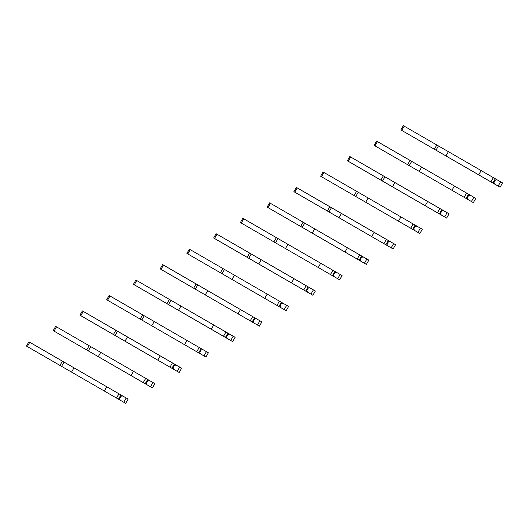 <?xml version="1.0" encoding="UTF-8"?>
<svg xmlns="http://www.w3.org/2000/svg" width="529" height="529" viewBox="0 0 529 529"><rect width="100%" height="100%" fill="white"/><g stroke="black" fill="none" stroke-linecap="round" stroke-linejoin="round"><path stroke-width="0.79" d="M498.146 186.076L500.606 181.817L502.55 182.935L500.09 187.193L462.154 165.293M449.154 157.787L434.355 149.244L436.815 144.986L404.176 126.14L403.31 125.644L400.856 129.903L404.083 131.767M500.606 181.817L436.815 144.986L434.355 149.244M494.721 184.099L493.987 182.472L495.409 180.012L497.181 179.84M493.987 182.472L493.372 182.115M495.409 180.012L494.794 179.662M448.394 151.671L445.934 155.929L490.905 181.897L492.849 183.014L495.309 178.756M434.362 149.244L400.856 129.903M490.905 181.897L493.365 177.638M478.699 174.841L481.159 170.583M471.405 201.516L473.865 197.257L475.809 198.375L473.349 202.633L435.407 180.733M422.406 173.228L407.608 164.684L410.074 160.426L376.569 141.084L374.109 145.343L377.342 147.207M473.865 197.257L410.068 160.426L407.608 164.684M467.98 199.539L467.246 197.912L468.661 195.452L470.44 195.28M467.246 197.912L466.631 197.555M468.661 195.452L468.046 195.102M421.653 167.111L419.193 171.37L451.951 190.281L466.109 198.454L468.568 194.196M407.614 164.684L374.109 145.343M464.164 197.33L466.624 193.078M451.951 190.281L454.411 186.023M444.658 216.956L447.117 212.698L449.061 213.815L446.608 218.074L408.666 196.173M395.666 188.668L380.867 180.124L383.333 175.866L350.694 157.02L349.828 156.524L347.368 160.783L350.595 162.648M447.117 212.698L383.327 175.866L380.867 180.124L347.368 160.783M441.239 214.979L440.498 213.352L441.92 210.892L443.692 210.721M440.498 213.352L439.883 212.995M441.92 210.892L441.305 210.542M394.912 182.551L392.452 186.81L425.21 205.721L439.368 213.895L441.827 209.636M437.423 212.77L439.877 208.519M425.21 205.721L427.67 201.463M417.917 232.396L420.376 228.138L422.321 229.255L419.861 233.514L381.925 211.613M368.925 204.108L354.126 195.565L356.586 191.306L323.946 172.461L323.08 171.965L320.627 176.223L323.854 178.088M420.376 228.138L356.586 191.306L354.126 195.565L320.627 176.223M414.491 230.419L413.757 228.792L415.179 226.333L416.951 226.161M413.757 228.792L413.142 228.435M415.179 226.333L414.564 225.982M368.164 197.991L365.704 202.25L412.62 229.335L415.08 225.076M410.676 228.211L413.136 223.959M398.469 221.162L400.929 216.903M391.176 247.837L393.636 243.578L395.58 244.696L393.12 248.954L355.177 227.053M342.177 219.548L327.378 211.005L329.845 206.746L296.339 187.405L293.879 191.663L297.113 193.528M393.636 243.578L329.838 206.746L327.378 211.005L293.879 191.663M387.75 245.859L387.016 244.233L388.431 241.773L390.21 241.601M387.016 244.233L386.401 243.876M388.431 241.773L387.817 241.416M341.423 213.432L338.963 217.69L371.722 236.602L385.879 244.775L388.339 240.516M383.935 243.651L386.395 239.392M371.722 236.602L374.182 232.343M364.428 263.27L366.888 259.018L368.832 260.136L366.379 264.394L328.436 242.494M315.436 234.988L300.637 226.445L303.104 222.187L270.464 203.341L269.598 202.845L267.138 207.103L270.365 208.968M366.888 259.018L303.097 222.187L300.637 226.445L267.138 207.103M361.009 261.3L360.269 259.673L361.691 257.213L363.463 257.041M360.269 259.673L359.654 259.316M361.691 257.213L361.076 256.856M314.682 228.872L312.222 233.13L344.981 252.042L359.138 260.215L361.598 255.957M357.194 259.091L359.647 254.833M344.981 252.042L347.441 247.784M337.687 278.71L340.147 274.458L342.091 275.576L339.631 279.834L301.695 257.934M288.695 250.429L273.896 241.885L276.356 237.627L243.717 218.781L242.851 218.285L240.397 222.544L243.624 224.408M340.147 274.458L276.356 237.627L273.896 241.885L240.397 222.544M334.262 276.74L333.528 275.113L334.95 272.653L336.722 272.481M333.528 275.113L332.913 274.756M334.95 272.653L334.335 272.296M287.935 244.312L285.475 248.57L332.391 275.655L334.85 271.397M330.446 274.531L332.906 270.273M318.24 267.482L320.7 263.224M310.946 294.15L313.406 289.899L315.35 291.016L312.89 295.275L274.948 273.374M261.948 265.869L247.149 257.325L249.615 253.067L216.11 233.725L213.65 237.984L216.883 239.849M313.406 289.899L249.609 253.067L247.149 257.325L213.65 237.984M307.521 292.173L306.787 290.553L308.202 288.093L309.981 287.921M306.787 290.553L306.172 290.196M308.202 288.093L307.587 287.736M261.194 259.752L258.734 264.011L291.492 282.922L305.65 291.095L308.109 286.837M303.706 289.971L306.165 285.713M291.492 282.922L293.952 278.664M284.199 309.591L286.658 305.332L288.603 306.456L286.149 310.715L248.207 288.814M235.207 281.309L220.408 272.766L222.874 268.507L190.235 249.662L189.369 249.166L186.909 253.424L190.136 255.289M286.658 305.332L222.868 268.507L220.408 272.766M280.78 307.613L280.039 305.993L281.461 303.534L283.233 303.362M280.039 305.993L279.424 305.636M281.461 303.534L280.846 303.177M234.453 275.192L231.993 279.451L264.751 298.363L278.909 306.536L281.368 302.277M220.414 272.766L186.909 253.424M276.965 305.412L279.418 301.153M264.751 298.363L267.211 294.104M257.458 325.031L259.918 320.772L261.862 321.897L259.402 326.155L221.466 304.254M208.466 296.749L193.667 288.206L196.127 283.947L163.487 265.102L162.621 264.606L160.168 268.864L163.395 270.729M259.918 320.772L196.127 283.947L193.667 288.206L160.168 268.864M254.032 323.054L253.298 321.434L254.72 318.974L256.492 318.802M253.298 321.434L252.683 321.077M254.72 318.974L254.105 318.617M207.705 290.633L205.245 294.891L252.161 321.976L254.621 317.717M250.217 320.852L252.677 316.593M238.01 313.803L240.47 309.544M230.717 340.471L233.177 336.213L235.121 337.337L232.661 341.595L194.718 319.695M181.718 312.183L166.919 303.646L169.386 299.388L136.746 280.542L135.88 280.046L133.42 284.304L136.654 286.169M233.177 336.213L169.379 299.388L166.919 303.646L133.42 284.304M227.291 338.494L226.557 336.874L227.973 334.414L229.751 334.235M226.557 336.874L225.943 336.517M227.973 334.414L227.358 334.057M180.964 306.073L178.504 310.331L211.263 329.243L225.42 337.416L227.88 333.158M223.476 336.292L225.936 332.033M211.263 329.243L213.723 324.985M203.969 355.911L206.429 351.653L208.373 352.777L205.92 357.035L167.977 335.135M154.977 327.623L140.178 319.08L142.645 314.828L110.006 295.982L109.139 295.486L106.679 299.745L109.906 301.609M206.429 351.653L142.638 314.828L140.185 319.086L106.679 299.745M200.551 353.934L199.81 352.314L201.232 349.854L203.004 349.676M199.81 352.314L199.195 351.957M201.232 349.854L200.617 349.497M154.223 321.513L151.763 325.771L198.679 352.856L201.132 348.598M196.735 351.732L199.188 347.474M184.522 344.683L186.982 340.425M177.228 371.351L179.688 367.093L181.632 368.217L179.172 372.476L141.236 350.575M128.236 343.063L113.437 334.52L115.897 330.268L83.258 311.422L82.392 310.926L79.939 315.185L83.165 317.05M179.688 367.093L115.897 330.268L113.444 334.526L79.939 315.185M173.803 369.374L173.069 367.754L174.491 365.294L176.263 365.116M173.069 367.754L172.454 367.397M174.491 365.294L173.876 364.937M127.476 336.953L125.016 341.212L171.932 368.296L174.391 364.038M169.988 367.172L172.447 362.914M157.781 360.123L160.241 355.865M150.487 386.792L152.947 382.533L154.891 383.657L152.431 387.916L114.489 366.015M101.489 358.503L86.69 349.96L89.156 345.708L55.651 326.367L53.191 330.625L56.424 332.483M152.947 382.533L89.15 345.708L86.696 349.967L53.191 330.625M147.062 384.814L146.328 383.194L147.743 380.735L149.522 380.556M146.328 383.194L145.713 382.837M147.743 380.735L147.128 380.377M100.735 352.393L98.275 356.652L131.033 375.564L145.191 383.737L147.651 379.478M143.247 382.612L145.706 378.354M131.033 375.564L133.493 371.305M123.74 402.232L126.2 397.973L128.144 399.097L125.69 403.356L87.748 381.455M74.748 373.943L59.949 365.4L62.415 361.148L29.776 342.303L28.91 341.807L26.45 346.065L29.677 347.923M126.2 397.973L62.409 361.142L59.956 365.407L26.45 346.065M120.321 400.255L119.58 398.628L121.002 396.175L122.774 395.996M119.58 398.628L118.965 398.277M121.002 396.175L120.387 395.818M73.994 367.834L71.534 372.092L118.45 399.177L120.903 394.918M116.506 398.053L118.959 393.794M104.292 391.004L106.752 386.745M435.982 150.183L438.442 145.925M401.723 130.398L404.176 126.14M409.234 165.623L411.694 161.365M374.975 145.839L377.435 141.58M382.493 181.063L384.953 176.805M348.234 161.279L350.694 157.02M355.752 196.504L358.212 192.245M321.493 176.719L323.946 172.461M329.005 211.944L331.465 207.685M294.746 192.159L297.205 187.901M302.264 227.384L304.724 223.126M268.005 207.599L270.464 203.341M275.523 242.824L277.983 238.566M241.264 223.04L243.717 218.781M248.775 258.264L251.235 254.006M214.516 238.48L216.976 234.221M222.035 273.705L224.494 269.446M187.775 253.92L190.235 249.662M195.294 289.145L197.753 284.886M161.034 269.36L163.487 265.102M168.546 304.585L171.006 300.327M134.287 284.8L136.746 280.542M141.805 320.019L144.265 315.767M107.546 300.241L110.006 295.982M115.064 335.459L117.524 331.207M80.805 315.681L83.258 311.422M88.317 350.899L90.776 346.647M54.057 331.121L56.517 326.862M61.576 366.339L64.035 362.081M27.316 346.561L29.776 342.303"/></g></svg>

